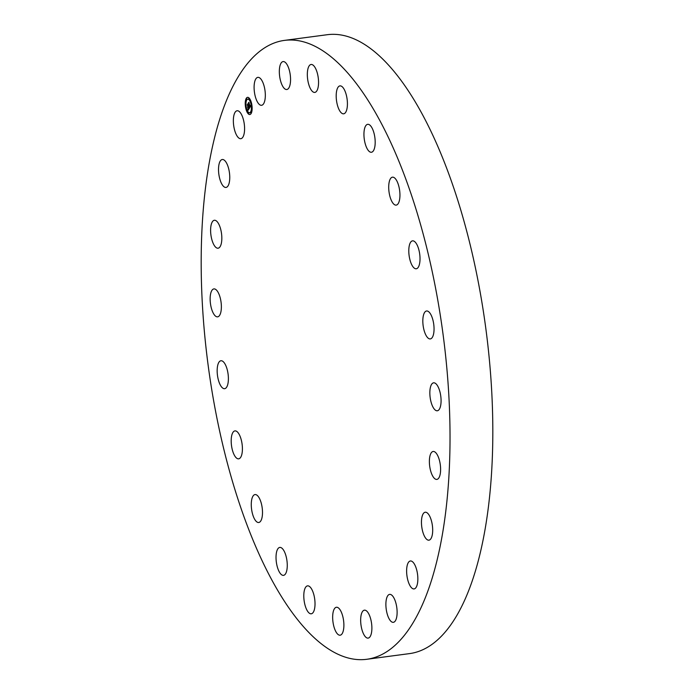 <?xml version="1.0" encoding="UTF-8"?>
<svg xmlns="http://www.w3.org/2000/svg" width="694" height="694" viewBox="0 0 694 694"><rect width="100%" height="100%" fill="white"/><g stroke="black" fill="none" stroke-linecap="round" stroke-linejoin="round"><path stroke-width="1.04" d="M260.484 105.158A14.088 5.344 82.4 0 1 254.256 90.645A14.088 5.344 82.4 0 1 257.856 77.355A14.088 5.344 82.4 0 1 258.94 77.494A14.088 5.344 82.4 0 1 265.169 92.007A14.088 5.344 82.4 0 1 261.569 105.297A14.088 5.344 82.4 0 1 260.484 105.158M438.556 553.812A312.17 118.457 -97.6 0 0 417.693 214.706A312.17 118.457 -97.6 0 0 284.54 40.382A312.17 118.457 -97.6 0 0 212.65 145.87A312.17 118.457 -97.6 0 0 233.522 484.976A312.17 118.457 -97.6 0 0 366.675 659.3A312.17 118.457 -97.6 0 0 438.556 553.812M366.675 659.3L409.46 653.618A312.17 118.457 -97.6 0 0 481.35 548.13A312.17 118.457 -97.6 0 0 460.478 209.024A312.17 118.457 -97.6 0 0 327.325 34.7L284.54 40.382M241.165 138.627A14.088 5.344 82.4 0 1 240.827 138.696A14.088 5.344 82.4 0 1 233.731 125.874A14.088 5.344 82.4 0 1 236.784 110.832A14.088 5.344 82.4 0 1 237.122 110.762A14.088 5.344 82.4 0 1 244.21 123.584A14.088 5.344 82.4 0 1 241.165 138.627M227.589 186.486A14.088 5.344 82.4 0 1 225.992 187.441A14.088 5.344 82.4 0 1 219.209 176.432A14.088 5.344 82.4 0 1 220.683 160.461A14.088 5.344 82.4 0 1 222.288 159.507A14.088 5.344 82.4 0 1 229.072 170.516A14.088 5.344 82.4 0 1 227.589 186.486M220.701 245.476A14.088 5.344 82.4 0 1 218.072 248.209A14.088 5.344 82.4 0 1 211.679 238.953A14.088 5.344 82.4 0 1 211.739 223A14.088 5.344 82.4 0 1 214.368 220.267A14.088 5.344 82.4 0 1 220.753 229.523A14.088 5.344 82.4 0 1 220.701 245.476M220.961 311.58A14.088 5.344 82.4 0 1 217.612 316.846A14.088 5.344 82.4 0 1 211.687 309.272A14.088 5.344 82.4 0 1 210.551 294.178A14.088 5.344 82.4 0 1 213.899 288.912A14.088 5.344 82.4 0 1 219.825 296.485A14.088 5.344 82.4 0 1 220.961 311.58M228.352 380.286A14.088 5.344 82.4 0 1 224.63 388.692A14.088 5.344 82.4 0 1 217.205 369.147A14.088 5.344 82.4 0 1 220.918 360.75A14.088 5.344 82.4 0 1 228.352 380.286M242.362 446.927A14.088 5.344 82.4 0 1 238.658 458.838A14.088 5.344 82.4 0 1 231.241 442.807A14.088 5.344 82.4 0 1 234.954 430.896A14.088 5.344 82.4 0 1 242.362 446.927M262.054 506.941A14.088 5.344 82.4 0 1 258.741 522.504A14.088 5.344 82.4 0 1 251.714 510.125A14.088 5.344 82.4 0 1 255.028 494.57A14.088 5.344 82.4 0 1 262.054 506.941M286.075 556.258A14.088 5.344 82.4 0 1 283.499 575.361A14.088 5.344 82.4 0 1 277.218 566.521A14.088 5.344 82.4 0 1 279.795 547.419A14.088 5.344 82.4 0 1 286.075 556.258M312.794 591.505A14.088 5.344 82.4 0 1 314.955 605.801A14.088 5.344 82.4 0 1 311.259 613.8A14.088 5.344 82.4 0 1 306.019 608.152A14.088 5.344 82.4 0 1 303.859 593.856A14.088 5.344 82.4 0 1 307.555 585.857A14.088 5.344 82.4 0 1 312.794 591.505M340.381 610.278A14.088 5.344 82.4 0 1 343.886 625.502A14.088 5.344 82.4 0 1 340.121 635.201A14.088 5.344 82.4 0 1 336.165 632.182A14.088 5.344 82.4 0 1 332.66 616.957A14.088 5.344 82.4 0 1 336.417 607.259A14.088 5.344 82.4 0 1 340.381 610.278M366.961 611.31A14.088 5.344 82.4 0 1 371.854 626.639A14.088 5.344 82.4 0 1 368.124 638.107A14.088 5.344 82.4 0 1 365.582 636.971A14.088 5.344 82.4 0 1 360.689 621.642A14.088 5.344 82.4 0 1 364.419 610.173A14.088 5.344 82.4 0 1 366.961 611.31M390.722 594.515A14.088 5.344 82.4 0 1 396.959 609.037A14.088 5.344 82.4 0 1 393.351 622.318A14.088 5.344 82.4 0 1 392.275 622.188A14.088 5.344 82.4 0 1 386.046 607.675A14.088 5.344 82.4 0 1 389.646 594.385A14.088 5.344 82.4 0 1 390.722 594.515M410.05 561.056A14.088 5.344 82.4 0 1 410.388 560.978A14.088 5.344 82.4 0 1 417.476 573.799A14.088 5.344 82.4 0 1 414.422 588.842A14.088 5.344 82.4 0 1 414.092 588.92A14.088 5.344 82.4 0 1 406.996 576.098A14.088 5.344 82.4 0 1 410.05 561.056M423.618 513.196A14.088 5.344 82.4 0 1 425.222 512.233A14.088 5.344 82.4 0 1 432.006 523.25A14.088 5.344 82.4 0 1 430.523 539.212A14.088 5.344 82.4 0 1 428.927 540.175A14.088 5.344 82.4 0 1 422.143 529.166A14.088 5.344 82.4 0 1 423.618 513.196M430.514 454.206A14.088 5.344 82.4 0 1 433.134 451.473A14.088 5.344 82.4 0 1 439.528 460.721A14.088 5.344 82.4 0 1 439.476 476.683A14.088 5.344 82.4 0 1 436.847 479.407A14.088 5.344 82.4 0 1 430.454 470.159A14.088 5.344 82.4 0 1 430.514 454.206M430.254 388.102A14.088 5.344 82.4 0 1 433.603 382.828A14.088 5.344 82.4 0 1 439.528 390.401A14.088 5.344 82.4 0 1 440.664 405.504A14.088 5.344 82.4 0 1 437.307 410.77A14.088 5.344 82.4 0 1 431.39 403.197A14.088 5.344 82.4 0 1 430.254 388.102M422.863 319.387A14.088 5.344 82.4 0 1 426.584 310.99A14.088 5.344 82.4 0 1 434.01 330.526A14.088 5.344 82.4 0 1 430.289 338.924A14.088 5.344 82.4 0 1 422.863 319.387M408.844 252.755A14.088 5.344 82.4 0 1 412.557 240.844A14.088 5.344 82.4 0 1 419.965 256.875A14.088 5.344 82.4 0 1 416.261 268.778A14.088 5.344 82.4 0 1 408.844 252.755M389.152 192.732A14.088 5.344 82.4 0 1 392.474 177.178A14.088 5.344 82.4 0 1 399.501 189.549A14.088 5.344 82.4 0 1 396.179 205.112A14.088 5.344 82.4 0 1 389.152 192.732M365.131 143.424A14.088 5.344 82.4 0 1 367.707 124.321A14.088 5.344 82.4 0 1 373.997 133.153A14.088 5.344 82.4 0 1 371.42 152.255A14.088 5.344 82.4 0 1 365.131 143.424M338.42 108.177A14.088 5.344 82.4 0 1 336.26 93.872A14.088 5.344 82.4 0 1 339.947 85.883A14.088 5.344 82.4 0 1 345.187 91.521A14.088 5.344 82.4 0 1 347.356 105.826A14.088 5.344 82.4 0 1 343.66 113.816A14.088 5.344 82.4 0 1 338.42 108.177M310.834 89.396A14.088 5.344 82.4 0 1 307.329 74.171A14.088 5.344 82.4 0 1 311.086 64.481A14.088 5.344 82.4 0 1 315.05 67.5A14.088 5.344 82.4 0 1 318.555 82.725A14.088 5.344 82.4 0 1 314.798 92.415A14.088 5.344 82.4 0 1 310.834 89.396M284.245 88.372A14.088 5.344 82.4 0 1 279.361 73.044A14.088 5.344 82.4 0 1 283.083 61.575A14.088 5.344 82.4 0 1 285.633 62.712A14.088 5.344 82.4 0 1 290.526 78.04A14.088 5.344 82.4 0 1 286.796 89.509A14.088 5.344 82.4 0 1 284.245 88.372M246.205 109.938A8.675 3.288 -97.6 0 0 249.823 114.536A8.675 3.288 -97.6 0 0 251.167 101.94A8.675 3.288 -97.6 0 0 247.541 97.342A8.675 3.288 -97.6 0 0 246.205 109.938M246.726 109.088A6.836 2.594 -97.6 0 0 249.58 112.714A6.836 2.594 -97.6 0 0 250.638 102.79A6.836 2.594 -97.6 0 0 247.784 99.173A6.836 2.594 -97.6 0 0 246.726 109.088M249.398 108.16L249.241 106.963L249.849 107.058L248.478 103.267L248.973 102.469L250.066 106.668L250.213 105.315L250.69 106.095L249.441 108.16M249.267 108.038L249.155 106.885L249.302 108.03M249.424 107.145L248.261 103.206L248.816 102.313L248.348 103.198L249.424 107.145M248.174 110.199L248.036 108.915L248.417 109.27L248.851 108.689L248.357 107.136L248.73 108.62L248.2 109.053L248.669 108.568L247.671 106.997L248.27 106.85L247.472 104.968L248.001 104.109L249.302 108.385L248.174 110.199M248.027 109.973L247.905 108.793L248.062 109.964M247.541 106.963L248.036 108.403L247.541 106.963M248.088 106.729L247.22 104.881L247.853 103.866L247.307 104.872L248.131 106.72M250.681 113.001L250.768 112.237L250.681 113.001M246.318 109.756L246.396 108.993L246.318 109.756M248.487 113.53L248.565 112.766L248.487 113.53M246.387 99.372L246.465 98.609L246.387 99.372M245.442 103.892L245.529 103.128L245.442 103.892M251.054 102.122L250.976 102.886L251.054 102.122M251.922 107.986L251.844 108.75L251.922 107.986M248.886 98.357L248.808 99.121L248.886 98.357M248.027 107.258L248.513 106.824L247.975 104.499M248.704 109.21L249.094 108.663L248.357 107.136M248.096 109.296L248.157 109.86M250.326 105.965L250.092 106.642M249.658 107.344L250.083 107.023L248.955 102.851M249.32 107.431L249.606 107.882M246.474 110.025A8.675 3.288 -97.6 0 0 249.944 114.519M247.663 97.334A8.675 3.288 -97.6 0 0 245.468 103.163M245.476 103.97A8.675 3.288 -97.6 0 0 246.257 109.296M250.69 102.218A6.836 2.594 -97.6 0 0 248.027 99.138A6.836 2.594 -97.6 0 0 247.905 99.164M249.701 112.688A6.836 2.594 -97.6 0 0 249.823 112.68A6.836 2.594 -97.6 0 0 251.627 108.498M251.644 107.744A6.836 2.594 -97.6 0 0 250.916 102.877M251.011 113.157L250.898 112.324M248.808 113.686L248.695 112.853M246.708 99.528L246.604 98.695M248.912 98.999L248.799 98.166"/></g></svg>
